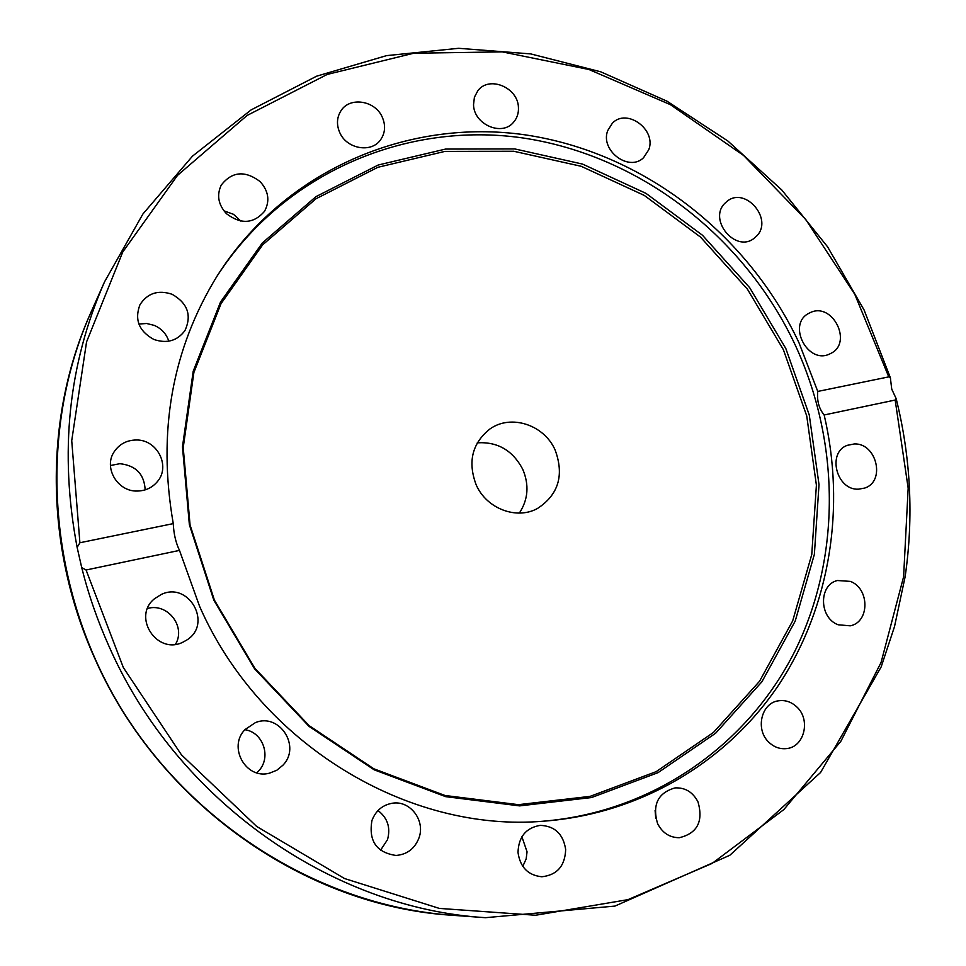 <?xml version="1.0" encoding="UTF-8"?>
<svg xmlns="http://www.w3.org/2000/svg" width="966" height="966" viewBox="0 0 966 966"><rect width="100%" height="100%" fill="white"/><g stroke="black" fill="none" stroke-linecap="round" stroke-linejoin="round"><path stroke-width="1.45" d="M216.481 277.025C283.847 172.202 406.819 121.052 523.174 138.005C639.806 155.417 744.025 236.416 795.054 344.657C840.046 441.474 841.458 556.682 795.006 650.891C748.155 744.605 653.173 812.37 542.53 821.257M785.805 348.472L809.279 415.03L819.011 484.618L814.374 554.327L795.211 621.078L761.933 681.742L715.625 733.23L658.015 772.667L591.627 797.518L519.611 805.885L445.749 796.672L374.168 769.817L309.108 726.432L254.541 668.774L213.812 600.152L189.36 524.647L182.465 446.811L193.212 371.198L220.526 302.032L262.378 242.913L316.003 196.617L378.201 165.017L445.592 149.066L514.781 148.933L582.57 164.087L646.013 193.381L702.475 235.245L749.701 287.699L785.805 348.472M214.38 600.079L190.073 525.021L183.214 447.62L193.888 372.429L221.045 303.638L262.655 244.833L315.979 198.767L377.851 167.299L444.891 151.408L513.731 151.251L581.17 166.285L644.298 195.422L700.483 237.056L747.467 289.232L783.39 349.692L806.731 415.923L816.403 485.161L811.766 554.508L792.675 620.909L759.554 681.247L713.451 732.457L656.143 771.665L590.081 796.37L518.452 804.666L445 795.489L373.818 768.791L309.132 725.647L254.879 668.315L214.38 600.079M477.289 442.826C497.587 441.583 512.741 450.397 522.739 469.271C529.332 484.92 528.209 499.531 519.37 513.067M476.19 484.872C467.556 461.893 472.12 443.285 489.871 429.025C510.917 413.822 544.244 424.799 555.172 450.12C564.373 475.272 558.469 494.725 537.47 508.49C516.581 520.094 486.514 508.671 476.19 484.872M890.628 380L891.751 389.177L896.17 398.644L895.168 400.045L824.155 414.969C818.963 408.642 816.825 400.793 817.767 391.435L888.768 376.873L890.471 378.02L890.628 380M175.474 644.298C186.233 626.62 167.565 602.615 147.569 608.459M161.274 594.464C188.925 581.013 212.955 624.072 186.716 640.072L182.816 642.233C156.975 655.298 131.835 616.646 154.524 598.727L161.274 594.464M145.154 489.871C144.32 474.221 135.904 465.491 119.881 463.692L110.438 465.515M136.025 440.001C157.144 439.252 170.97 466.252 157.337 481.672C152.217 487.709 145.576 490.837 137.413 491.042C117.405 491.911 103.084 467.315 114.374 451.46C119.53 444.046 126.751 440.218 136.025 440.001M168.821 341.179C166.381 333.886 161.551 328.633 154.306 325.397L146.651 323.501L138.875 324.021M172.105 294.28C187.658 303.191 191.944 315.29 184.953 330.577C177.249 340.877 166.901 343.836 153.884 339.464C138.959 331.241 134.322 319.661 139.961 304.713C147.496 293.133 158.207 289.655 172.105 294.28M240.86 221.093L233.518 214.319L223.883 210.793M260.059 181.536C268.62 191.026 270.106 200.964 264.503 211.349C253.635 223.822 240.957 224.619 226.467 213.703C218.244 204.732 216.517 195.168 221.274 185.025C232.021 171.441 244.941 170.27 260.059 181.536M382.331 117.321C385.796 125.471 385.229 132.922 380.64 139.684C371.512 153.352 346.625 149.066 339.706 132.475C336.422 124.759 336.784 117.598 340.817 111.005C349.535 96.358 375.327 100.392 382.331 117.321M518.428 107.492C518.718 113.251 517.088 118.178 513.526 122.271C501.97 136.701 473.799 124.457 473.533 104.726L474.415 97.18L477.868 90.707C489.122 75.36 518.102 87.471 518.428 107.492M648.766 149.73L643.561 157.7C628.951 172.322 599.814 150.334 607.747 130.555L612.347 123.237C626.717 107.733 656.663 129.625 648.766 149.73M756.813 235.885L753.758 238.578C735.428 252.814 708.114 219.874 724.705 203.464L727.072 201.314C745.209 186.16 773.44 219.053 756.813 235.885M829.734 353.942C807.938 364.967 786.855 324.588 808.578 313.455L810.329 312.573C832.571 301.694 853.171 342.954 830.712 353.459L829.734 353.942M858.484 489.182C836.471 490.426 826.824 452.631 847.206 445.35L854.318 443.949C876.633 442.899 885.822 481.382 864.751 488.059L858.484 489.182M838.186 624.785C819.035 617.878 818.516 584.865 837.365 580.518L850.358 581.387C869.75 588.475 869.786 622.14 850.261 625.823L838.186 624.785M769.008 742.371C755.062 729.837 761.136 703.067 778.27 700.845C785.153 699.782 791.335 701.823 796.817 706.955C811.005 719.682 804.352 747.129 786.553 748.59C780.033 749.278 774.177 747.213 769.008 742.371M657.544 823.515C652.122 804.642 657.979 792.772 675.113 787.894C685.292 787.459 692.936 792.156 698.032 801.985C703.526 821.498 697.259 833.417 679.255 837.715C669.583 837.619 662.35 832.885 657.544 823.515M522.787 866.381L526.168 858.895L527.05 851.819L521.906 836.749M518.018 852.495C518.549 836.858 525.951 827.814 540.223 825.362C554.762 825.978 563.25 834.02 565.665 849.476C565.05 865.934 557.104 875.039 541.841 876.766C528.076 875.329 520.143 867.239 518.018 852.495M380.507 850.309L387.523 839.635C390.759 827.596 387.583 817.9 377.996 810.559M371.958 820.472C375.774 810.595 382.681 804.835 392.655 803.181C410.188 800.355 425.487 820.472 419.015 837.824C414.812 848.655 407.145 854.524 396.012 855.453C376.462 852.567 368.432 840.915 371.958 820.472M256.799 772.812L258.574 771.037C271.712 757.513 263.283 732.168 244.881 729.728M245.062 729.535L255.459 722.58C279.464 712.642 301.332 746.525 282.966 765.181L276.831 770.228L269.478 773.174C245.956 779.816 227.553 746.923 245.062 729.535M173.264 523.608C173.735 533.86 175.812 542.783 179.483 550.391L86.083 570L81.712 567.597L77.135 547.408L79.9 542.747L173.264 523.608C157.313 431.874 171.996 349.233 217.302 275.708C284.596 169.859 408.195 117.997 525.263 134.866C642.607 152.193 747.539 233.639 798.894 342.544L817.767 391.435M824.155 414.969C845.588 506.715 830.543 605.477 779.791 683.3C728.618 760.604 641.979 813.758 544.075 821.148C408.316 833.09 259.806 743.929 199.551 606.237L179.483 550.391M655.721 818.105L655.093 810.426M452.124 915.261C305.498 906.374 158.509 803.857 94.716 658.257C44.038 546.37 44.17 416.044 90.937 312.38C37.759 431.633 46.766 584.019 119.132 705.132C191.787 826.075 321.895 905.903 452.124 915.261L485.427 917.688C331.592 908.414 176.428 800.065 108.977 646.242C97.542 620.715 88.449 594.513 81.712 567.597M79.9 542.747L71.725 440.677L86.554 341.916L122.779 251.957L177.539 175.353L247.103 115.449L327.257 74.418L413.702 53.239L502.235 51.874L588.97 69.504L670.428 104.678L743.566 155.441L805.741 219.499L854.753 294.256L888.768 376.873M890.447 377.935L864.063 309.941L827.536 246.753L781.76 189.952L727.845 140.988L667.035 101.201L600.78 71.822L530.708 53.903L458.621 48.3L386.545 55.63L316.631 76.181L251.172 109.87L192.488 156.154L142.896 214.017L104.521 281.879C68.296 364.351 59.168 452.861 77.135 547.408M895.168 400.045L908.173 488.168L903.596 576.823L881.077 662.447L840.855 741.284L783.897 809.532L712.039 863.459L628.033 899.636L535.587 915.249L439.313 908.402L344.488 878.517L256.714 826.473L181.427 754.808L123.358 667.578L86.083 570M104.521 281.879L90.937 312.38M896.17 398.644C910.793 457.594 913.776 516.943 905.142 576.678L894.504 626.62L881.173 666.878L820.581 772.486L729.825 855.272L614.944 906.084L485.427 917.688"/></g></svg>
